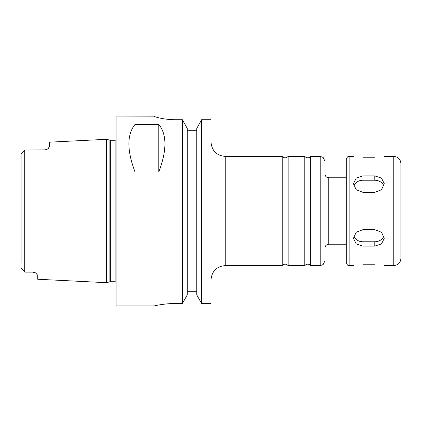<?xml version="1.0" encoding="UTF-8"?>
<svg xmlns="http://www.w3.org/2000/svg" width="422" height="422" viewBox="0 0 422 422"><rect width="100%" height="100%" fill="white"/><g stroke="black" fill="none" stroke-linecap="round" stroke-linejoin="round"><path stroke-width="0.63" d="M362.92 229.658L374.789 229.658L381.504 232.274L384.284 238.298L381.504 243.905L374.789 246.105L362.92 246.105L356.205 243.905L353.425 238.298L356.205 232.274L362.92 229.658M353.826 235.909A9.495 8.224 180 0 0 362.92 241.774L374.789 241.774A9.495 8.224 180 0 0 383.883 235.909M362.92 175.895L374.789 175.895L381.504 178.095L384.284 183.702L381.504 189.726L374.789 192.342L362.92 192.342L356.205 189.726L353.425 183.702L356.205 178.095L362.92 175.895L362.92 180.226A9.495 8.224 0 0 0 353.826 186.091M383.883 186.091A9.495 8.224 0 0 0 374.789 180.226L362.92 180.226M374.789 157.237C387.037 156.33 387.037 156.33 374.789 157.237L362.92 157.237C350.671 156.33 350.671 156.33 362.92 157.237M362.92 264.763C350.671 265.67 350.671 265.67 362.92 264.763L374.789 264.763C387.037 265.67 387.037 265.67 374.789 264.763M225.242 265.596L225.242 156.404L282.212 156.404L282.212 265.596L225.242 265.596C216.591 266.44 211.844 271.188 211 279.839M282.212 156.404C284.191 158.282 286.163 158.282 288.142 156.404L288.142 265.596C286.163 263.718 284.191 263.718 282.212 265.596M288.142 156.404L304.768 156.404L304.768 265.596L288.142 265.596M304.768 156.404C306.747 158.282 308.719 158.282 310.697 156.404L310.697 265.596C308.719 263.718 306.747 263.718 304.768 265.596M324.94 211L324.94 260.849L323.131 264.578L320.192 265.596L320.192 156.404L323.131 157.422L324.94 161.151L324.94 248.03C325.167 245.725 326.433 244.459 328.738 244.232L346.304 244.232L346.304 262.748L346.304 159.252L346.304 211M400.9 211L400.9 258.475C400.478 262.8 398.104 265.174 393.779 265.596L393.779 156.404C398.104 156.826 400.478 159.2 400.9 163.525L400.9 211M201.605 119.711L211 119.711L211 303.513L201.605 303.513L196.757 294.878L196.757 128.478L201.605 119.711L201.605 303.513M21.1 158.778L21.1 153.65L24.708 150.042L21.1 153.65L24.708 150.042L24.708 271.958L21.1 268.35L24.898 272.148L32.969 272.148L35.1 272.654A4.747 4.747 0 0 1 35.844 273.118L32.969 272.148M21.1 153.65L21.1 263.222M109.857 140.199L109.857 281.801L110.348 281.738L110.348 140.262L106.555 139.313L49.585 142.161L49.585 146.091L48.446 148.191C47.908 149.066 46.705 149.62 44.837 149.852L24.708 150.042M106.555 139.313L106.555 282.687L37.716 279.248M37.674 275.249L35.865 273.134M37.716 275.555L37.716 279.243M21.1 268.35L24.708 271.958L21.1 268.35M48.435 148.201A4.747 4.747 0 0 1 47.09 149.282A4.747 4.747 0 0 0 48.446 148.191M35.844 273.118A4.747 4.747 0 0 0 35.1 272.654M135.04 172.034C126.858 150.38 126.858 134.502 135.04 124.411L135.04 172.034L158.778 172.034L158.778 124.411C166.959 134.502 166.959 150.38 158.778 172.034M135.04 124.411L158.778 124.411M175.394 303.513C163.952 303.46 153.761 306.024 154.03 305.95C153.761 306.024 163.952 303.46 175.394 303.513L182.415 303.513L187.262 294.878L187.262 128.478L182.415 119.711L175.394 119.711C163.91 119.774 153.777 116.662 154.03 116.171L116.05 116.05L116.05 305.95L154.03 305.95M154.03 116.171C153.777 116.662 163.91 119.774 175.394 119.711M196.757 130.292L187.262 130.292M182.415 119.711L182.415 303.513M187.262 291.707L196.757 291.707M374.789 241.774L374.789 246.105M362.92 241.774L362.92 246.105M374.789 180.226L374.789 175.895M324.94 173.969C325.167 176.275 326.433 177.541 328.738 177.767L328.738 244.232M346.304 159.252C347.153 156.979 348.103 156.029 349.152 156.404L349.152 265.596C348.103 265.971 347.153 265.021 346.304 262.748M110.348 140.262L115.1 140.262L115.1 281.738L116.05 281.991M225.242 156.404C216.591 155.56 211.844 150.812 211 142.161M310.697 265.596L320.192 265.596M310.697 156.404L320.192 156.404M328.738 177.767L346.304 177.767M349.152 265.596L353.425 265.596M384.284 265.596L393.779 265.596M349.152 156.404L353.425 156.404M384.284 156.404L393.779 156.404M109.857 281.801L106.555 282.687M110.348 281.738L115.1 281.738M115.1 140.262L116.05 140.009"/></g></svg>
